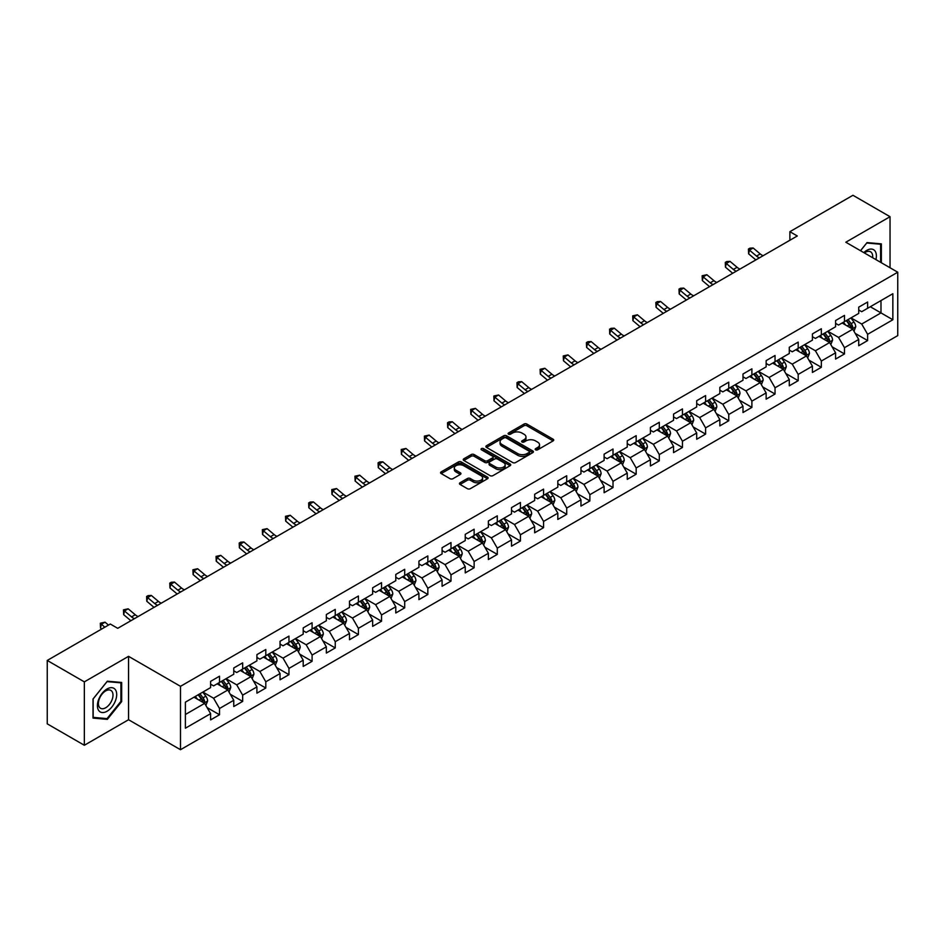 <?xml version="1.0" encoding="UTF-8"?>
<svg xmlns="http://www.w3.org/2000/svg" width="945" height="945" viewBox="0 0 945 945"><rect width="100%" height="100%" fill="white"/><g stroke="black" fill="none" stroke-linecap="round" stroke-linejoin="round"><path stroke-width="1.42" d="M535.602 449.82A1.441 0.827 0 0 0 537.646 449.82L553.12 440.89A2.055 1.193 0 0 0 553.723 440.051A2.055 1.193 0 0 0 553.12 439.212L526.897 424.069A2.055 1.193 0 0 0 523.991 424.069L508.516 433.011A1.441 0.827 0 0 0 508.091 433.59A1.441 0.827 0 0 0 508.516 434.18A1.441 0.827 0 0 0 510.548 434.18L512.556 433.023A6.591 3.804 0 0 1 521.876 433.023L524.062 434.287A6.591 3.804 0 0 1 525.987 436.98A6.591 3.804 0 0 1 524.062 439.673L522.053 440.831A1.441 0.827 0 0 0 521.64 441.409A1.441 0.827 0 0 0 522.053 442A1.441 0.827 0 0 0 524.097 442L526.093 440.842A6.591 3.804 0 0 1 535.425 440.842L537.611 442.106A6.591 3.804 0 0 1 539.536 444.8A6.591 3.804 0 0 1 537.611 447.493L535.602 448.651A1.441 0.827 0 0 0 535.177 449.229A1.441 0.827 0 0 0 535.602 449.82L535.602 448.651M460.05 482.765A2.055 1.193 0 0 0 459.447 483.604A2.055 1.193 0 0 0 460.05 484.442L467.409 488.695A2.055 1.193 0 0 0 470.315 488.695L487.502 478.772A2.055 1.193 0 0 0 488.104 477.934A2.055 1.193 0 0 0 487.502 477.083L461.29 461.951A2.055 1.193 0 0 0 458.372 461.951L441.185 471.874A2.055 1.193 0 0 0 440.583 472.713A2.055 1.193 0 0 0 441.185 473.551L450.068 478.69A2.055 1.193 0 0 0 452.986 478.69L460.345 474.437A2.055 1.193 0 0 0 460.947 473.599A2.055 1.193 0 0 0 460.345 472.76L455.939 470.208A5.505 3.178 0 0 1 454.321 467.964A5.505 3.178 0 0 1 457.723 465.023A5.505 3.178 0 0 1 463.723 465.72L480.981 475.678A5.505 3.178 0 0 1 482.6 477.934A5.505 3.178 0 0 1 479.198 480.863A5.505 3.178 0 0 1 473.197 480.178L470.315 478.513A2.055 1.193 0 0 0 467.409 478.513L460.05 482.765L460.05 484.442M128.555 656.338L84.341 681.865L47.25 660.449L47.25 723.846L84.341 745.262L128.555 719.724L180.495 749.716L180.495 686.318L128.555 656.338L128.555 719.724M890.036 267.766L890.036 216.7L845.822 242.227L897.75 272.219L180.495 686.318M890.036 216.7L852.945 195.284L789.878 231.69L789.878 240.266M47.25 660.449L110.305 624.043L117.735 628.319L797.297 235.978L789.878 231.69M512.698 462.542A2.055 1.193 0 0 0 515.616 462.542L532.803 452.62A2.055 1.193 0 0 0 533.405 451.781A2.055 1.193 0 0 0 532.803 450.942L506.579 435.799A2.055 1.193 0 0 0 503.673 435.799L486.486 445.721A2.055 1.193 0 0 0 485.884 446.56A2.055 1.193 0 0 0 486.486 447.41L512.698 462.542M482.033 450.139A1.441 0.827 0 0 1 483.497 450.34L510.123 465.708L492.971 475.618A2.055 1.193 0 0 1 490.053 475.618L463.841 460.487L463.841 458.797A2.055 1.193 0 0 0 463.239 459.636A2.055 1.193 0 0 0 463.841 460.487M463.841 458.797L471.189 454.557A2.055 1.193 0 0 1 474.106 454.557L484.738 460.687A2.055 1.193 0 0 0 487.644 460.687L492.534 457.876A2.055 1.193 0 0 0 493.136 457.037A2.055 1.193 0 0 0 492.534 456.187L481.454 449.796A1.441 0.827 0 0 1 481.04 449.218A1.441 0.827 0 0 1 481.926 448.45A1.441 0.827 0 0 1 483.497 448.627L510.146 464.007A2.055 1.193 0 0 1 510.749 464.857A2.055 1.193 0 0 1 510.146 465.696L510.146 464.007M180.495 749.716L897.75 335.605L897.75 272.219M207.132 707.604L219.512 714.763L219.512 708.502L233.758 700.28L233.758 706.541L242.664 701.403L242.664 695.142L256.91 686.92L256.91 693.169L265.805 688.031L265.805 681.782L280.051 673.561L280.051 679.809L288.957 674.671L288.957 668.41L303.203 660.189L303.203 666.449L312.098 661.311L312.098 655.05L326.344 646.829L326.344 653.078L335.251 647.939L335.251 641.69L349.496 633.469L349.496 639.718L358.403 634.579L358.403 628.33L372.637 620.097L372.637 626.358L381.544 621.219L381.544 614.959L395.79 606.737L395.79 612.986L404.696 607.848L404.696 601.599L418.93 593.377L418.93 599.626L427.837 594.488L427.837 588.239L442.083 580.006L442.083 586.266L450.989 581.128L450.989 574.867L465.235 566.646L465.235 572.894L474.13 567.756L474.13 561.507L488.376 553.286L488.376 559.534L497.283 554.396L497.283 548.147L511.529 539.914L511.529 546.175L520.423 541.036L520.423 534.775L534.669 526.554L534.669 532.803L543.576 527.664L543.576 521.416L557.822 513.194L557.822 519.443L566.716 514.304L566.716 508.056L580.962 499.822L580.962 506.083L589.869 500.944L589.869 494.684L604.115 486.462L604.115 492.723L613.01 487.573L613.01 481.324L627.256 473.102L627.256 479.351L636.162 474.213L636.162 467.964L650.408 459.731L650.408 465.991L659.303 460.853L659.303 454.592L673.549 446.371L673.549 452.631L682.455 447.481L682.455 441.232L696.701 433.011L696.701 439.26L705.596 434.121L705.596 427.872L719.842 419.639L719.842 425.9L728.749 420.761L728.749 414.501L742.994 406.279L742.994 412.54L751.889 407.389L751.889 401.141L766.135 392.919L766.135 399.168L775.042 394.03L775.042 387.781L789.288 379.559L789.288 385.808L798.194 380.67L798.194 374.409L812.428 366.188L812.428 372.448L821.335 367.298L821.335 361.049L835.581 352.828L835.581 359.076L844.487 353.938L844.487 347.689L858.721 339.468L858.721 345.716L867.628 340.578L867.628 334.317L892.848 319.764L892.848 293.718L880.988 300.569L880.988 312.901L892.848 319.764M219.512 714.763L210.617 719.901L210.617 713.652L185.385 728.205L185.385 702.17L210.617 687.606L210.617 681.357L219.512 676.207L219.512 682.467L233.758 674.246L233.758 667.985L242.664 662.847L242.664 669.095L256.91 660.874L256.91 654.625L265.805 649.487L265.805 655.736L280.051 647.514L280.051 641.265L288.957 636.115L288.957 642.376L303.203 634.154L303.203 627.893L312.098 622.755L312.098 629.016L326.344 620.782L326.344 614.534L335.251 609.395L335.251 615.644L349.496 607.422L349.496 601.174L358.403 596.023L358.403 602.284L372.637 594.062L372.637 587.802L381.544 582.663L381.544 588.924L395.79 580.691L395.79 574.442L404.696 569.303L404.696 575.552L418.93 567.331L418.93 561.082L427.837 555.932L427.837 562.192L442.083 553.971L442.083 547.71L450.989 542.572L450.989 548.832L465.235 540.599L465.235 534.35L474.13 529.212L474.13 535.461L488.376 527.239L488.376 520.99L497.283 515.852L497.283 522.101L511.529 513.879L511.529 507.619L520.423 502.48L520.423 508.741L534.669 500.507L534.669 494.259L543.576 489.12L543.576 495.369L557.822 487.147L557.822 480.899L566.716 475.76L566.716 482.009L580.962 473.788L580.962 467.527L589.869 462.388L589.869 468.649L604.115 460.416L604.115 454.167L613.01 449.029L613.01 455.277L627.256 447.056L627.256 440.807L636.162 435.669L636.162 441.917L650.408 433.696L650.408 427.435L659.303 422.297L659.303 428.558L673.549 420.324L673.549 414.075L682.455 408.937L682.455 415.186L696.701 406.964L696.701 400.715L705.596 395.577L705.596 401.826L719.842 393.604L719.842 387.344L728.749 382.205L728.749 388.466L742.994 380.244L742.994 373.984L751.889 368.845L751.889 375.094L766.135 366.873L766.135 360.624L775.042 355.485L775.042 361.734L789.288 353.513L789.288 347.252L798.194 342.114L798.194 348.374L812.428 340.153L812.428 333.892L821.335 328.754L821.335 335.002L835.581 326.781L835.581 320.532L844.487 315.394L844.487 321.643L858.721 313.421L858.721 307.16L867.628 302.022L867.628 308.283L892.848 293.718M217.137 683.837L227.828 690.004L213.582 698.225L202.903 692.059M210.617 684.18L213.582 685.893L219.512 682.467M213.582 698.225L219.512 708.502M227.828 690.004L233.758 700.28M240.29 670.477L250.968 676.644L236.722 684.865L226.044 678.699M233.758 670.82L236.722 672.533L242.664 669.095M236.722 684.865L242.664 695.142M250.968 676.644L256.91 686.92M263.431 657.106L274.121 663.272L259.875 671.505L249.196 665.327M256.91 657.448L259.875 659.161L265.805 655.736M259.875 671.505L265.805 681.782M274.121 663.272L280.051 673.561M286.583 643.746L297.262 649.912L283.027 658.133L272.337 651.967M280.051 644.088L283.027 645.801L288.957 642.376M283.027 658.133L288.957 668.41M297.262 649.912L303.203 660.189M309.724 630.386L320.414 636.552L306.168 644.774L295.49 638.607M303.203 630.728L306.168 632.441L312.098 629.016M306.168 644.774L312.098 655.05M320.414 636.552L326.344 646.829M332.876 617.014L343.555 623.18L329.321 631.414L318.63 625.236M326.344 617.357L329.321 619.069L335.251 615.644M329.321 631.414L335.251 641.69M343.555 623.18L349.496 633.469M356.029 603.654L366.707 609.82L352.461 618.042L341.783 611.876M349.496 603.997L352.461 605.71L358.403 602.284M352.461 618.042L358.403 628.33M366.707 609.82L372.637 620.097M379.169 590.294L389.848 596.46L375.614 604.682L364.924 598.516M372.637 590.637L375.614 592.35L381.544 588.924M375.614 604.682L381.544 614.959M389.848 596.46L395.79 606.737M402.322 576.922L413 583.089L398.755 591.322L388.076 585.144M395.79 577.265L398.755 578.978L404.696 575.552M398.755 591.322L404.696 601.599M413 583.089L418.93 593.377M425.463 563.563L436.153 569.729L421.907 577.95L411.217 571.784M418.93 563.905L421.907 565.618L427.837 562.192M421.907 577.95L427.837 588.239M436.153 569.729L442.083 580.006M448.615 550.203L459.294 556.369L445.048 564.59L434.369 558.424M442.083 550.545L445.048 552.258L450.989 548.832M445.048 564.59L450.989 574.867M459.294 556.369L465.235 566.646M471.756 536.831L482.446 542.997L468.2 551.23L457.51 545.052M465.235 537.173L468.2 538.886L474.13 535.461M468.2 551.23L474.13 561.507M482.446 542.997L488.376 553.286M494.908 523.471L505.587 529.637L491.341 537.859L480.662 531.692M488.376 523.813L491.341 525.526L497.283 522.101M491.341 537.859L497.283 548.147M505.587 529.637L511.529 539.914M518.049 510.111L528.739 516.277L514.493 524.499L503.803 518.332M511.529 510.454L514.493 512.166L520.423 508.741M514.493 524.499L520.423 534.775M528.739 516.277L534.669 526.554M541.202 496.739L551.88 502.905L537.634 511.139L526.956 504.973M534.669 497.082L537.634 498.795L543.576 495.369M537.634 511.139L543.576 521.416M551.88 502.905L557.822 513.194M564.342 483.379L575.032 489.545L560.787 497.767L550.096 491.601M557.822 483.722L560.787 485.435L566.716 482.009M560.787 497.767L566.716 508.056M575.032 489.545L580.962 499.822M587.495 470.019L598.173 476.185L583.927 484.407L573.249 478.241M580.962 470.362L583.927 472.075L589.869 468.649M583.927 484.407L589.869 494.684M598.173 476.185L604.115 486.462M610.635 456.648L621.326 462.826L607.08 471.047L596.389 464.881M604.115 456.99L607.08 458.703L613.01 455.277M607.08 471.047L613.01 481.324M621.326 462.826L627.256 473.102M633.788 443.288L644.466 449.454L630.22 457.675L619.542 451.509M627.256 443.63L630.22 445.343L636.162 441.917M630.22 457.675L636.162 467.964M644.466 449.454L650.408 459.731M656.929 429.928L667.619 436.094L653.373 444.315L642.694 438.149M650.408 430.27L653.373 431.983L659.303 428.558M653.373 444.315L659.303 454.592M667.619 436.094L673.549 446.371M680.081 416.556L690.76 422.734L676.514 430.955L665.835 424.789M673.549 416.899L676.514 418.611L682.455 415.186M676.514 430.955L682.455 441.232M690.76 422.734L696.701 433.011M703.222 403.196L713.912 409.362L699.666 417.584L688.988 411.418M696.701 403.539L699.666 405.251L705.596 401.826M699.666 417.584L705.596 427.872M713.912 409.362L719.842 419.639M726.374 389.836L737.053 396.002L722.819 404.224L712.128 398.058M719.842 390.179L722.819 391.891L728.749 388.466M722.819 404.224L728.749 414.501M737.053 396.002L742.994 406.279M749.515 376.464L760.205 382.642L745.959 390.864L735.281 384.698M742.994 376.807L745.959 378.52L751.889 375.094M745.959 390.864L751.889 401.141M760.205 382.642L766.135 392.919M772.667 363.104L783.346 369.271L769.112 377.492L758.422 371.326M766.135 363.447L769.112 365.16L775.042 361.734M769.112 377.492L775.042 387.781M783.346 369.271L789.288 379.559M795.82 349.744L806.498 355.911L792.253 364.132L781.574 357.966M789.288 350.087L792.253 351.8L798.194 348.374M792.253 364.132L798.194 374.409M806.498 355.911L812.428 366.188M818.961 336.373L829.639 342.551L815.405 350.772L804.715 344.606M812.428 336.715L815.405 338.44L821.335 335.002M815.405 350.772L821.335 361.049M829.639 342.551L835.581 352.828M842.113 323.013L852.792 329.179L838.546 337.412L827.867 331.234M835.581 323.355L838.546 325.068L844.487 321.643M838.546 337.412L844.487 347.689M852.792 329.179L858.721 339.468M870.298 306.735L880.988 312.901L861.698 324.04L851.008 317.874M858.721 309.995L861.698 311.708L867.628 308.283M861.698 324.04L867.628 334.317M84.341 681.865L84.341 745.262M185.385 714.503L204.675 703.364L193.997 697.197M204.675 703.364L210.617 713.652M855.237 333.42L867.628 340.578M832.096 346.791L844.487 353.938M808.944 360.151L821.335 367.298M785.803 373.511L798.194 380.67M762.65 386.883L775.042 394.03M739.51 400.243L751.889 407.389M716.357 413.603L728.749 420.761M693.217 426.975L705.596 434.121M670.064 440.335L682.455 447.481M646.923 453.694L659.303 460.853M623.771 467.066L636.162 474.213M600.618 480.426L613.01 487.573M577.478 493.786L589.869 500.944M554.325 507.146L566.716 514.304M531.184 520.518L543.576 527.664M508.032 533.878L520.423 541.036M484.891 547.238L497.283 554.396M461.739 560.609L474.13 567.756M438.598 573.969L450.989 581.128M415.446 587.329L427.837 594.488M392.305 600.701L404.696 607.848M369.152 614.061L381.544 621.219M346.012 627.421L358.403 634.579M322.859 640.793L335.251 647.939M299.719 654.153L312.098 661.311M276.566 667.513L288.957 674.671M253.425 680.884L265.805 688.031M230.273 694.244L242.664 701.403M881.354 262.745L881.354 243.869L867.037 242.582L860.505 250.708M93.023 718.094L107.34 719.369L121.657 701.568L121.657 682.467L107.34 681.191L93.023 699.005L93.023 718.094M120.925 701.131L121.657 701.568M105.828 718.495L107.34 719.369M536.181 450.021L537.611 449.206A6.591 3.804 0 0 0 539.536 446.512L539.536 444.8M525.987 436.98L525.987 438.693A6.591 3.804 0 0 1 524.062 441.386L522.632 442.201M553.085 440.902L526.897 425.782A2.055 1.193 0 0 0 523.991 425.782L509.083 434.381M532.767 452.631L506.579 437.511A2.055 1.193 0 0 0 503.673 437.511L486.51 447.422L486.486 445.721M529.153 452.371A1.441 0.827 0 0 0 529.578 451.781A1.441 0.827 0 0 0 529.153 451.19L506.142 437.901A1.441 0.827 0 0 0 504.11 437.901L501.996 439.118A6.591 3.804 0 0 0 500.07 441.811A6.591 3.804 0 0 0 501.996 444.504L517.73 453.588A6.591 3.804 0 0 0 527.05 453.588L529.153 452.371L529.153 454.084A1.441 0.827 0 0 0 529.578 453.494L529.578 451.781M500.07 441.811L500.07 443.524A6.591 3.804 0 0 0 501.996 446.217L501.996 444.504M529.153 454.084L527.05 455.301A6.591 3.804 0 0 1 517.73 455.301L501.996 446.217M463.865 460.498L471.189 456.27L471.189 454.557M493.136 457.037L493.136 458.75A2.055 1.193 0 0 1 492.534 459.589L487.644 462.4A2.055 1.193 0 0 1 484.738 462.4L474.106 456.27A2.055 1.193 0 0 0 471.189 456.27M495.771 467.066A5.505 3.178 0 0 0 501.771 467.751A5.505 3.178 0 0 0 505.173 464.81A5.505 3.178 0 0 0 503.555 462.566L497.483 459.057A2.055 1.193 0 0 0 494.566 459.057L489.687 461.869A2.055 1.193 0 0 0 489.085 462.707A2.055 1.193 0 0 0 489.687 463.546L495.771 467.066L495.771 468.779A5.505 3.178 0 0 0 501.771 469.464A5.505 3.178 0 0 0 505.173 466.523L505.173 464.81M489.085 462.707L489.085 464.42A2.055 1.193 0 0 0 489.687 465.259L489.687 463.546M495.771 468.779L489.687 465.259M482.6 477.934L482.6 479.647A5.505 3.178 0 0 1 479.198 482.576A5.505 3.178 0 0 1 473.197 481.891L470.315 480.225A2.055 1.193 0 0 0 467.409 480.225L460.073 484.466M454.321 467.964L454.321 469.677A5.505 3.178 0 0 0 455.939 471.933L455.939 470.208M460.345 472.76L460.345 474.437L455.939 471.933M487.502 477.083L487.502 478.772L461.29 463.664A2.055 1.193 0 0 0 458.372 463.664L441.22 473.575L441.185 471.874M853.961 331.211L855.733 326.769A5.564 3.213 -120 0 0 853.949 322.032L850.89 317.945M845.551 325.009L843.472 322.221M846.295 320.603L849.354 324.69A5.564 3.213 60 0 1 850.949 328.033L852.733 327.005A5.564 3.213 -120 0 0 851.138 323.662L848.078 319.575M846.685 320.379L850.075 324.915A2.835 1.63 60 0 1 850.595 325.765L852.733 327.005M759.414 257.843A10.489 6.06 60 0 1 756.52 256.083L749.456 250.141L748.629 253.839L755.693 259.78A15.734 9.084 -120 0 0 755.846 259.91M763.123 255.705A10.489 6.06 60 0 1 760.229 253.945L753.165 248.003L749.456 250.141L748.44 249.031L749.917 248.169L753.165 248.003M748.629 253.839L748.44 249.031M879.689 243.715L880.61 244.247L880.61 262.32M860.529 250.732L866.742 243.007L880.61 244.247M875.92 259.615A13.643 7.879 120 0 0 873.558 249.693A13.643 7.879 120 0 0 863.789 252.61M872.625 257.701A10.324 5.965 120 0 0 870.546 251.783A10.324 5.965 120 0 0 864.391 252.953M107.045 711.254A13.643 7.879 120 0 0 116.696 694.54A13.643 7.879 120 0 0 107.045 688.976A13.643 7.879 120 0 0 97.406 705.679A13.643 7.879 120 0 0 107.045 711.254M105.698 707.758A10.324 5.965 120 0 0 112.443 698.662A10.324 5.965 120 0 0 110.86 690.393A10.324 5.965 120 0 0 105.698 690.901A10.324 5.965 120 0 0 98.953 699.997A10.324 5.965 120 0 0 100.536 708.277A10.324 5.965 120 0 0 105.698 707.758M93.177 698.875L107.045 681.617L120.925 682.857L120.925 701.355L107.045 718.613L93.177 717.373L93.142 698.851M120.003 682.325L120.925 682.857M830.82 344.582L832.58 340.129A5.564 3.213 -120 0 0 830.809 335.392L827.749 331.305M822.41 338.369L820.331 335.593M828.789 342.055L829.58 340.365A5.564 3.213 -120 0 0 827.985 337.022L824.926 332.935M823.532 333.739L826.934 338.275A2.835 1.63 60 0 1 827.442 339.137L829.58 340.365M823.142 333.963L826.213 338.05A5.564 3.213 60 0 1 827.796 341.393M807.668 357.942L809.44 353.489A5.564 3.213 -120 0 0 807.656 348.764L804.597 344.665M799.257 351.729L797.178 348.953M800.002 347.323L803.061 351.41A5.564 3.213 60 0 1 804.656 354.765L806.428 353.725A5.564 3.213 -120 0 0 804.845 350.382L801.773 346.295M800.391 347.098L803.782 351.635A2.835 1.63 60 0 1 804.301 352.497L806.428 353.725M736.273 271.215A10.489 6.06 60 0 1 733.379 269.443L726.303 263.501L725.476 267.199L732.552 273.152A15.734 9.084 -120 0 0 732.706 273.27M739.982 269.065A10.489 6.06 60 0 1 737.088 267.305L730.012 261.363L726.303 263.501L725.287 262.391L726.776 261.529L730.012 261.363M725.476 267.199L725.287 262.391M713.121 284.575A10.489 6.06 60 0 1 710.227 282.815L703.163 276.873L702.336 280.57L709.4 286.512A15.734 9.084 -120 0 0 709.553 286.642M716.83 282.437A10.489 6.06 60 0 1 713.936 280.665L706.872 274.723L703.163 276.873L702.147 275.751L706.872 274.723M702.336 280.57L702.147 275.751M784.527 371.302L786.287 366.861A5.564 3.213 -120 0 0 784.515 362.124L781.456 358.037M776.117 365.089L774.038 362.313M782.495 368.774L783.287 367.097A5.564 3.213 -120 0 0 781.692 363.754L778.633 359.667M777.239 360.47L780.641 365.006A2.835 1.63 60 0 1 781.149 365.857L783.287 367.097M776.849 360.695L779.909 364.782A5.564 3.213 60 0 1 781.503 368.125M761.375 384.662L763.147 380.221A5.564 3.213 -120 0 0 761.363 375.484L758.303 371.397M752.964 378.461L750.885 375.685M753.708 374.055L756.768 378.142A5.564 3.213 60 0 1 758.362 381.485L760.134 380.457A5.564 3.213 -120 0 0 758.551 377.114L755.48 373.027M754.086 373.83L757.488 378.366A2.835 1.63 60 0 1 758.008 379.228L760.134 380.457M738.234 398.034L739.994 393.581A5.564 3.213 -120 0 0 738.222 388.856L735.163 384.757M729.823 391.821L727.733 389.045M736.202 395.506L736.994 393.817A5.564 3.213 -120 0 0 735.399 390.474L732.34 386.387M730.946 387.19L734.348 391.726A2.835 1.63 60 0 1 734.856 392.588L736.994 393.817M730.556 387.415L733.615 391.502A5.564 3.213 60 0 1 735.21 394.845M689.98 297.935A10.489 6.06 60 0 1 687.086 296.175L680.01 290.233L679.183 293.93L686.259 299.872A15.734 9.084 -120 0 0 686.413 300.002M693.689 295.797A10.489 6.06 60 0 1 690.795 294.037L683.719 288.095L680.01 290.233L678.994 289.123L680.483 288.26L683.719 288.095M679.183 293.93L678.994 289.123M666.827 311.307A10.489 6.06 60 0 1 663.933 309.535L656.858 303.593L656.043 307.29L663.106 313.244A15.734 9.084 -120 0 0 663.26 313.362M670.537 309.157A10.489 6.06 60 0 1 667.643 307.397L660.579 301.455L656.858 303.593L655.854 302.483L657.33 301.62L660.579 301.455M656.043 307.29L655.854 302.483M643.687 324.667A10.489 6.06 60 0 1 640.793 322.906L633.717 316.953L632.89 320.662L639.966 326.604A15.734 9.084 -120 0 0 640.119 326.722M647.396 322.529A10.489 6.06 60 0 1 644.502 320.757L637.426 314.815L633.717 316.953L632.701 315.843L637.426 314.815M632.89 320.662L632.701 315.843M620.534 338.026A10.489 6.06 60 0 1 617.64 336.266L610.564 330.325L609.749 334.022L616.813 339.964A15.734 9.084 -120 0 0 616.967 340.094M624.243 335.888A10.489 6.06 60 0 1 621.349 334.128L614.274 328.175L610.564 330.325L609.56 329.214L611.037 328.352L614.274 328.175M609.749 334.022L609.56 329.214M597.394 351.398A10.489 6.06 60 0 1 594.499 349.626L587.424 343.685L586.597 347.382L593.673 353.335A15.734 9.084 -120 0 0 593.826 353.454M601.103 349.248A10.489 6.06 60 0 1 598.209 347.488L591.133 341.547L587.424 343.685L586.408 342.574L587.896 341.712L591.133 341.547M586.597 347.382L586.408 342.574M574.241 364.758A10.489 6.06 60 0 1 571.347 362.998L564.271 357.045L563.456 360.754L570.52 366.695A15.734 9.084 -120 0 0 570.674 366.814M577.95 362.62A10.489 6.06 60 0 1 575.056 360.848L567.98 354.907L564.271 357.045L563.255 355.934L567.98 354.907M563.456 360.754L563.255 355.934M551.1 378.118A10.489 6.06 60 0 1 548.206 376.358L541.131 370.416L540.304 374.114L547.379 380.055A15.734 9.084 -120 0 0 547.521 380.185M554.809 375.98A10.489 6.06 60 0 1 551.915 374.22L544.84 368.266L541.131 370.416L540.115 369.306L544.84 368.266M540.304 374.114L540.115 369.306M527.948 391.49A10.489 6.06 60 0 1 525.054 389.718L517.978 383.776L517.163 387.474L524.227 393.427A15.734 9.084 -120 0 0 524.38 393.545M531.657 389.34A10.489 6.06 60 0 1 528.763 387.58L521.687 381.638L517.978 383.776L516.962 382.666L518.451 381.804L521.687 381.638M517.163 387.474L516.962 382.666M504.807 404.85A10.489 6.06 60 0 1 501.901 403.09L494.837 397.136L494.011 400.845L501.086 406.787A15.734 9.084 -120 0 0 501.228 406.905M508.516 402.712A10.489 6.06 60 0 1 505.622 400.94L498.547 394.998L494.837 397.136L493.822 396.026L498.547 394.998M494.011 400.845L493.822 396.026M481.655 418.21A10.489 6.06 60 0 1 478.761 416.45L471.685 410.508L470.87 414.205L477.934 420.147A15.734 9.084 -120 0 0 478.087 420.277M485.364 416.072A10.489 6.06 60 0 1 482.47 414.312L475.394 408.358L471.685 410.508L470.669 409.386L475.394 408.358M470.87 414.205L470.669 409.386M458.514 431.582A10.489 6.06 60 0 1 455.608 429.81L448.544 423.868L447.717 427.565L454.793 433.507A15.734 9.084 -120 0 0 454.935 433.637M462.223 429.432A10.489 6.06 60 0 1 459.317 427.672L452.253 421.73L448.544 423.868L447.528 422.758L449.005 421.895L452.253 421.73M447.717 427.565L447.528 422.758M435.361 444.941A10.489 6.06 60 0 1 432.467 443.181L425.392 437.228L424.565 440.937L431.641 446.879A15.734 9.084 -120 0 0 431.794 446.997M439.071 442.803A10.489 6.06 60 0 1 436.177 441.031L429.101 435.09L425.392 437.228L424.376 436.117L429.101 435.09M424.565 440.937L424.376 436.117M412.221 458.301A10.489 6.06 60 0 1 409.315 456.541L402.251 450.6L401.424 454.297L408.5 460.239A15.734 9.084 -120 0 0 408.642 460.369M415.93 456.163A10.489 6.06 60 0 1 413.024 454.403L405.96 448.45L402.251 450.6L401.235 449.477L405.96 448.45M401.424 454.297L401.235 449.477M389.068 471.673A10.489 6.06 60 0 1 386.174 469.901L379.099 463.96L378.272 467.657L385.347 473.599A15.734 9.084 -120 0 0 385.501 473.728M392.777 469.523A10.489 6.06 60 0 1 389.883 467.763L382.808 461.821L379.099 463.96L378.083 462.849L379.571 461.987L382.808 461.821M378.272 467.657L378.083 462.849M365.928 485.033A10.489 6.06 60 0 1 363.022 483.273L355.958 477.319L355.131 481.029L362.207 486.97A15.734 9.084 -120 0 0 362.348 487.088M369.637 482.895A10.489 6.06 60 0 1 366.731 481.123L359.667 475.181L355.958 477.319L354.942 476.209L359.667 475.181M355.131 481.029L354.942 476.209M342.775 498.393A10.489 6.06 60 0 1 339.881 496.633L332.805 490.691L331.978 494.389L339.054 500.33A15.734 9.084 -120 0 0 339.208 500.46M346.484 496.255A10.489 6.06 60 0 1 343.59 494.495L336.514 488.541L332.805 490.691L331.789 489.569L336.514 488.541M331.978 494.389L331.789 489.569M319.623 511.765A10.489 6.06 60 0 1 316.729 509.993L309.665 504.051L308.838 507.748L315.902 513.69A15.734 9.084 -120 0 0 316.055 513.82M323.332 509.615A10.489 6.06 60 0 1 320.438 507.855L313.374 501.913L309.665 504.051L308.649 502.941L310.125 502.078L313.374 501.913M308.838 507.748L308.649 502.941M296.482 525.125A10.489 6.06 60 0 1 293.588 523.353L286.512 517.411L285.685 521.12L292.761 527.062A15.734 9.084 -120 0 0 292.915 527.18M300.191 522.987A10.489 6.06 60 0 1 297.297 521.215L290.221 515.273L286.512 517.411L285.496 516.301L290.221 515.273M285.685 521.12L285.496 516.301M273.329 538.485A10.489 6.06 60 0 1 270.435 536.725L263.371 530.783L262.545 534.48L269.608 540.422A15.734 9.084 -120 0 0 269.762 540.552M277.039 536.347A10.489 6.06 60 0 1 274.144 534.575L267.081 528.633L263.371 530.783L262.356 529.661L267.081 528.633M262.545 534.48L262.356 529.661M715.082 411.394L716.842 406.952A5.564 3.213 -120 0 0 715.07 402.216L712.01 398.128M706.671 405.181L704.592 402.405M707.415 400.786L710.475 404.873A5.564 3.213 60 0 1 712.069 408.216L713.841 407.189A5.564 3.213 -120 0 0 712.258 403.846L709.187 399.759M707.793 400.562L711.195 405.098A2.835 1.63 60 0 1 711.715 405.948L713.841 407.189M691.941 424.754L693.701 420.312A5.564 3.213 -120 0 0 691.929 415.576L688.858 411.488M683.53 418.552L681.439 415.776M689.897 422.226L690.701 420.549A5.564 3.213 -120 0 0 689.106 417.206L686.046 413.119M684.653 413.922L688.054 418.458A2.835 1.63 60 0 1 688.562 419.32L690.701 420.549M684.263 414.146L687.322 418.233A5.564 3.213 60 0 1 688.917 421.576M668.788 438.126L670.548 433.672A5.564 3.213 -120 0 0 668.776 428.935L665.717 424.848M660.378 431.912L658.299 429.136M661.122 427.506L664.181 431.593A5.564 3.213 60 0 1 665.776 434.936L667.548 433.909A5.564 3.213 -120 0 0 665.965 430.566L662.894 426.478M661.5 427.282L664.902 431.818A2.835 1.63 60 0 1 665.422 432.68L667.548 433.909M645.648 451.486L647.408 447.044A5.564 3.213 -120 0 0 645.636 442.307L642.565 438.22M637.237 445.272L635.146 442.496M637.97 440.878L641.029 444.965A5.564 3.213 60 0 1 642.624 448.308L644.407 447.28A5.564 3.213 -120 0 0 642.813 443.937L639.753 439.85M638.359 440.654L641.749 445.189A2.835 1.63 60 0 1 642.269 446.04L644.407 447.28M622.495 464.845L624.255 460.404A5.564 3.213 -120 0 0 622.483 455.667L619.424 451.58M614.085 458.644L612.006 455.868M614.829 454.238L617.888 458.325A5.564 3.213 60 0 1 619.483 461.668L621.255 460.64A5.564 3.213 -120 0 0 619.672 457.297L616.601 453.21M615.207 454.013L618.609 458.549A2.835 1.63 60 0 1 619.129 459.412L621.255 460.64M599.343 478.217L601.114 473.764A5.564 3.213 -120 0 0 599.343 469.027L596.271 464.94M590.932 472.004L588.853 469.228M597.311 475.689L598.114 474A5.564 3.213 -120 0 0 596.519 470.657L593.46 466.57M592.066 467.373L595.456 471.909A2.835 1.63 60 0 1 595.976 472.772L598.114 474M591.676 467.598L594.736 471.685A5.564 3.213 60 0 1 596.33 475.028M576.202 491.577L577.962 487.136A5.564 3.213 -120 0 0 576.19 482.399L573.131 478.312M567.791 485.364L565.712 482.588M574.17 489.049L574.962 487.372A5.564 3.213 -120 0 0 573.367 484.029L570.308 479.93M568.914 480.745L572.316 485.281A2.835 1.63 60 0 1 572.824 486.132L574.962 487.372M568.524 480.97L571.595 485.057A5.564 3.213 60 0 1 573.178 488.4M553.049 504.937L554.821 500.496A5.564 3.213 -120 0 0 553.049 495.759L549.978 491.672M544.639 498.736L542.56 495.96M551.018 502.409L551.821 500.732A5.564 3.213 -120 0 0 550.226 497.389L547.167 493.302M545.773 494.105L549.163 498.641A2.835 1.63 60 0 1 549.683 499.503L551.821 500.732M545.383 494.329L548.443 498.417A5.564 3.213 60 0 1 550.037 501.76M529.909 518.309L531.669 513.856A5.564 3.213 -120 0 0 529.897 509.119L526.837 505.032M521.498 512.095L519.419 509.32M527.877 515.781L528.668 514.092A5.564 3.213 -120 0 0 527.074 510.749L524.014 506.662M522.62 507.465L526.022 512.001A2.835 1.63 60 0 1 526.53 512.863L528.668 514.092M522.231 507.689L525.302 511.777A5.564 3.213 60 0 1 526.885 515.119M506.756 531.669L508.528 527.227A5.564 3.213 -120 0 0 506.756 522.49L503.685 518.403M498.346 525.455L496.267 522.679M499.09 521.049L502.149 525.148A5.564 3.213 60 0 1 503.744 528.491L505.528 527.464A5.564 3.213 -120 0 0 503.933 524.121L500.874 520.022M499.48 520.837L502.87 525.361A2.835 1.63 60 0 1 503.39 526.223L505.528 527.464M483.616 545.029L485.376 540.587A5.564 3.213 -120 0 0 483.604 535.85L480.544 531.763M475.205 538.827L473.126 536.051M481.584 542.501L482.375 540.823A5.564 3.213 -120 0 0 480.781 537.481L477.721 533.393M476.327 534.197L479.729 538.733A2.835 1.63 60 0 1 480.237 539.595L482.375 540.823M475.937 534.421L479.009 538.508A5.564 3.213 60 0 1 480.592 541.851M460.463 558.4L462.235 553.947A5.564 3.213 -120 0 0 460.451 549.21L457.392 545.123M452.053 552.187L449.974 549.411M458.431 555.873L459.235 554.183A5.564 3.213 -120 0 0 457.64 550.84L454.58 546.753M453.187 547.557L456.577 552.093A2.835 1.63 60 0 1 457.096 552.955L459.235 554.183M452.797 547.781L455.856 551.868A5.564 3.213 60 0 1 457.451 555.211M437.322 571.76L439.082 567.319A5.564 3.213 -120 0 0 437.311 562.582L434.251 558.495M428.912 565.547L426.833 562.771M435.291 569.233L436.082 567.555A5.564 3.213 -120 0 0 434.487 564.212L431.428 560.113M430.034 560.928L433.436 565.453A2.835 1.63 60 0 1 433.944 566.315L436.082 567.555M429.644 561.141L432.715 565.24A5.564 3.213 60 0 1 434.298 568.583M414.17 585.12L415.942 580.679A5.564 3.213 -120 0 0 414.158 575.942L411.099 571.855M405.759 578.919L403.68 576.143M406.504 574.513L409.563 578.6A5.564 3.213 60 0 1 411.158 581.943L412.941 580.915A5.564 3.213 -120 0 0 411.347 577.572L408.287 573.485M406.893 574.288L410.284 578.824A2.835 1.63 60 0 1 410.803 579.687L412.941 580.915M391.029 598.492L392.789 594.039A5.564 3.213 -120 0 0 391.017 589.302L387.958 585.215M382.619 592.279L380.54 589.503M388.997 595.964L389.789 594.275A5.564 3.213 -120 0 0 388.194 590.932L385.135 586.845M383.741 587.648L387.143 592.184A2.835 1.63 60 0 1 387.651 593.047L389.789 594.275M383.351 587.873L386.422 591.96A5.564 3.213 60 0 1 388.005 595.303M367.877 611.852L369.649 607.411A5.564 3.213 -120 0 0 367.865 602.674L364.805 598.587M359.466 605.639L357.387 602.863M360.21 601.233L363.27 605.32A5.564 3.213 60 0 1 364.864 608.674L366.636 607.647A5.564 3.213 -120 0 0 365.053 604.292L361.982 600.205M360.6 601.008L363.99 605.544A2.835 1.63 60 0 1 364.51 606.406L366.636 607.647M344.736 625.212L346.496 620.77A5.564 3.213 -120 0 0 344.724 616.034L341.665 611.947M336.326 619.01L334.246 616.234M342.704 622.684L343.496 621.007A5.564 3.213 -120 0 0 341.901 617.664L338.842 613.577M337.448 614.38L340.85 618.916A2.835 1.63 60 0 1 341.358 619.778L343.496 621.007M337.058 614.604L340.117 618.691A5.564 3.213 60 0 1 341.712 622.034M321.583 638.584L323.355 634.13A5.564 3.213 -120 0 0 321.572 629.394L318.512 625.306M313.173 632.37L311.094 629.594M313.917 627.964L316.977 632.051A5.564 3.213 60 0 1 318.571 635.394L320.343 634.367A5.564 3.213 -120 0 0 318.76 631.024L315.689 626.937M314.295 627.74L317.697 632.276A2.835 1.63 60 0 1 318.217 633.138L320.343 634.367M298.443 651.944L300.203 647.49A5.564 3.213 -120 0 0 298.431 642.765L295.372 638.678M290.032 645.73L287.953 642.954M290.765 641.324L293.824 645.411A5.564 3.213 60 0 1 295.419 648.766L297.202 647.738A5.564 3.213 -120 0 0 295.608 644.384L292.548 640.297M291.154 641.1L294.556 645.636A2.835 1.63 60 0 1 295.064 646.498L297.202 647.738M275.29 665.304L277.062 660.862A5.564 3.213 -120 0 0 275.278 656.125L272.219 652.038M266.88 659.102L264.801 656.314M267.624 654.696L270.683 658.783A5.564 3.213 60 0 1 272.278 662.126L274.05 661.098A5.564 3.213 -120 0 0 272.467 657.755L269.396 653.668M268.002 654.472L271.404 659.008A2.835 1.63 60 0 1 271.924 659.87L274.05 661.098M250.189 551.845A10.489 6.06 60 0 1 247.295 550.084L240.219 544.143L239.392 547.84L246.468 553.782A15.734 9.084 -120 0 0 246.621 553.912M253.898 549.707A10.489 6.06 60 0 1 251.004 547.946L243.928 542.005L240.219 544.143L239.203 543.032L240.691 542.17L243.928 542.005M239.392 547.84L239.203 543.032M227.036 565.216A10.489 6.06 60 0 1 224.142 563.444L217.078 557.503L216.251 561.212L223.315 567.154A15.734 9.084 -120 0 0 223.469 567.272M230.745 563.066A10.489 6.06 60 0 1 227.851 561.306L220.787 555.365L217.078 557.503L216.062 556.392L220.787 555.365M216.251 561.212L216.062 556.392M203.896 578.576A10.489 6.06 60 0 1 201.001 576.816L193.926 570.874L193.099 574.572L200.175 580.513A15.734 9.084 -120 0 0 200.328 580.643M207.605 576.438A10.489 6.06 60 0 1 204.711 574.666L197.635 568.725L193.926 570.874L192.91 569.752L197.635 568.725M193.099 574.572L192.91 569.752M180.743 591.936A10.489 6.06 60 0 1 177.849 590.176L170.773 584.234L169.958 587.932L177.022 593.873A15.734 9.084 -120 0 0 177.176 594.003M184.452 589.798A10.489 6.06 60 0 1 181.558 588.038L174.482 582.096L170.773 584.234L169.769 583.124L171.246 582.262L174.482 582.096M169.958 587.932L169.769 583.124M252.15 678.675L253.91 674.222A5.564 3.213 -120 0 0 252.138 669.485L249.078 665.398M243.739 672.462L241.648 669.686M250.106 676.147L250.909 674.458A5.564 3.213 -120 0 0 249.315 671.115L246.255 667.028M244.861 667.832L248.263 672.367A2.835 1.63 60 0 1 248.771 673.23L250.909 674.458M244.471 668.056L247.531 672.143A5.564 3.213 60 0 1 249.126 675.486M157.602 605.308A10.489 6.06 60 0 1 154.708 603.536L147.633 597.594L146.806 601.292L153.881 607.245A15.734 9.084 -120 0 0 154.035 607.363M161.311 603.158A10.489 6.06 60 0 1 158.417 601.398L151.342 595.456L147.633 597.594L146.617 596.484L148.105 595.622L151.342 595.456M146.806 601.292L146.617 596.484M228.997 692.035L230.757 687.582A5.564 3.213 -120 0 0 228.985 682.857L225.926 678.77M220.587 685.822L218.508 683.046M221.331 681.416L224.39 685.503A5.564 3.213 60 0 1 225.985 688.858L227.757 687.83A5.564 3.213 -120 0 0 226.174 684.475L223.103 680.388M221.709 681.191L225.111 685.727A2.835 1.63 60 0 1 225.631 686.59L227.757 687.83M134.45 618.668A10.489 6.06 60 0 1 131.556 616.908L124.48 610.966L123.665 614.663L130.729 620.605A15.734 9.084 -120 0 0 130.882 620.735M138.159 616.53A10.489 6.06 60 0 1 135.265 614.758L128.189 608.816L124.48 610.966L123.464 609.844L128.189 608.816M123.665 614.663L123.464 609.844M205.856 705.395L207.616 700.954A5.564 3.213 -120 0 0 205.845 696.217L202.773 692.13M197.446 699.194L195.355 696.406M203.813 702.867L204.616 701.19A5.564 3.213 -120 0 0 203.021 697.847L199.962 693.76M198.568 694.563L201.958 699.099A2.835 1.63 60 0 1 202.478 699.961L204.616 701.19M198.178 694.788L201.238 698.875A5.564 3.213 60 0 1 202.832 702.218M108.498 625.082L105.049 622.188L101.339 624.326L100.513 628.023L101.694 629.016M104.789 627.232L100.324 623.216L105.049 622.188M100.513 628.023L100.324 623.216M537.611 449.206L537.611 447.493M522.053 442L522.053 440.831M524.062 441.386L524.062 439.673M508.516 434.18L508.516 433.011M523.991 425.782L523.991 424.069M526.897 425.782L526.897 424.069M553.12 440.89L553.12 439.212M503.673 437.511L503.673 435.799M506.579 437.511L506.579 435.799M532.803 452.62L532.803 450.942M517.73 455.301L517.73 453.588M527.05 455.301L527.05 453.588M474.106 456.27L474.106 454.557M484.738 462.4L484.738 460.687M487.644 462.4L487.644 460.687M492.534 459.589L492.534 457.876M483.497 450.34L483.497 448.627M467.409 480.225L467.409 478.513M470.315 480.225L470.315 478.513M473.197 481.891L473.197 480.178M458.372 463.664L458.372 461.951M461.29 463.664L461.29 461.951M852.248 328.86L855.697 326.875M851.138 323.662L853.949 322.032M847.181 325.942L849.354 324.69M756.52 256.083L760.229 253.945M829.096 342.232L832.545 340.235M827.985 337.022L830.809 335.392M824.028 339.302L826.213 338.05M805.943 355.592L809.404 353.607M804.845 350.382L807.656 348.764M800.887 352.674L803.061 351.41M733.379 269.443L737.088 267.305M710.227 282.815L713.936 280.665M782.803 368.952L786.252 366.967M781.692 363.754L784.515 362.124M777.735 366.034L779.909 364.782M759.65 382.323L763.099 380.327M758.551 377.114L761.363 375.484M754.594 379.394L756.768 378.142M736.509 395.683L739.959 393.687M735.399 390.474L738.222 388.856M731.442 392.766L733.615 391.502M687.086 296.175L690.795 294.037M663.933 309.535L667.643 307.397M640.793 322.906L644.502 320.757M617.64 336.266L621.349 334.128M594.499 349.626L598.209 347.488M571.347 362.998L575.056 360.848M548.206 376.358L551.915 374.22M525.054 389.718L528.763 387.58M501.901 403.09L505.622 400.94M478.761 416.45L482.47 414.312M455.608 429.81L459.317 427.672M432.467 443.181L436.177 441.031M409.315 456.541L413.024 454.403M386.174 469.901L389.883 467.763M363.022 483.273L366.731 481.123M339.881 496.633L343.59 494.495M316.729 509.993L320.438 507.855M293.588 523.353L297.297 521.215M270.435 536.725L274.144 534.575M713.357 409.043L716.806 407.059M712.258 403.846L715.07 402.216M708.301 406.126L710.475 404.873M690.216 422.415L693.665 420.419M689.106 417.206L691.929 415.576M685.149 419.486L687.322 418.233M667.064 435.775L670.513 433.779M665.965 430.566L668.776 428.935M662.008 432.857L664.181 431.593M643.923 449.135L647.372 447.15M642.813 443.937L645.636 442.307M638.855 446.217L641.029 444.965M620.77 462.507L624.22 460.51M619.672 457.297L622.483 455.667M615.715 459.577L617.888 458.325M597.63 475.867L601.079 473.87M596.519 470.657L599.343 469.027M592.562 472.949L594.736 471.685M574.477 489.226L577.927 487.242M573.367 484.029L576.19 482.399M569.422 486.309L571.595 485.057M551.337 502.598L554.786 500.602M550.226 497.389L553.049 495.759M546.269 499.669L548.443 498.417M528.184 515.958L531.633 513.962M527.074 510.749L529.897 509.119M523.128 513.04L525.302 511.777M505.043 529.318L508.493 527.334M503.933 524.121L506.756 522.49M499.976 526.4L502.149 525.148M481.891 542.69L485.34 540.694M480.781 537.481L483.604 535.85M476.835 539.76L479.009 538.508M458.75 556.05L462.199 554.053M457.64 550.84L460.451 549.21M453.683 553.12L455.856 551.868M435.598 569.41L439.047 567.425M434.487 564.212L437.311 562.582M430.53 566.492L432.715 565.24M412.457 582.781L415.906 580.785M411.347 577.572L414.158 575.942M407.389 579.852L409.563 578.6M389.305 596.141L392.754 594.145M388.194 590.932L391.017 589.302M384.237 593.212L386.422 591.96M366.152 609.501L369.613 607.517M365.053 604.292L367.865 602.674M361.096 606.584L363.27 605.32M343.011 622.873L346.461 620.877M341.901 617.664L344.724 616.034M337.944 619.944L340.117 618.691M319.859 636.233L323.308 634.237M318.76 631.024L321.572 629.394M314.803 633.304L316.977 632.051M296.718 649.593L300.167 647.608M295.608 644.384L298.431 642.765M291.651 646.675L293.824 645.411M273.566 662.965L277.015 660.968M272.467 657.755L275.278 656.125M268.51 660.035L270.683 658.783M247.295 550.084L251.004 547.946M224.142 563.444L227.851 561.306M201.001 576.816L204.711 574.666M177.849 590.176L181.558 588.038M250.425 676.325L253.874 674.328M249.315 671.115L252.138 669.485M245.357 673.395L247.531 672.143M154.708 603.536L158.417 601.398M227.272 689.685L230.722 687.7M226.174 684.475L228.985 682.857M222.217 686.767L224.39 685.503M131.556 616.908L135.265 614.758M204.132 703.045L207.581 701.06M203.021 697.847L205.845 696.217M199.064 700.127L201.238 698.875"/></g></svg>
